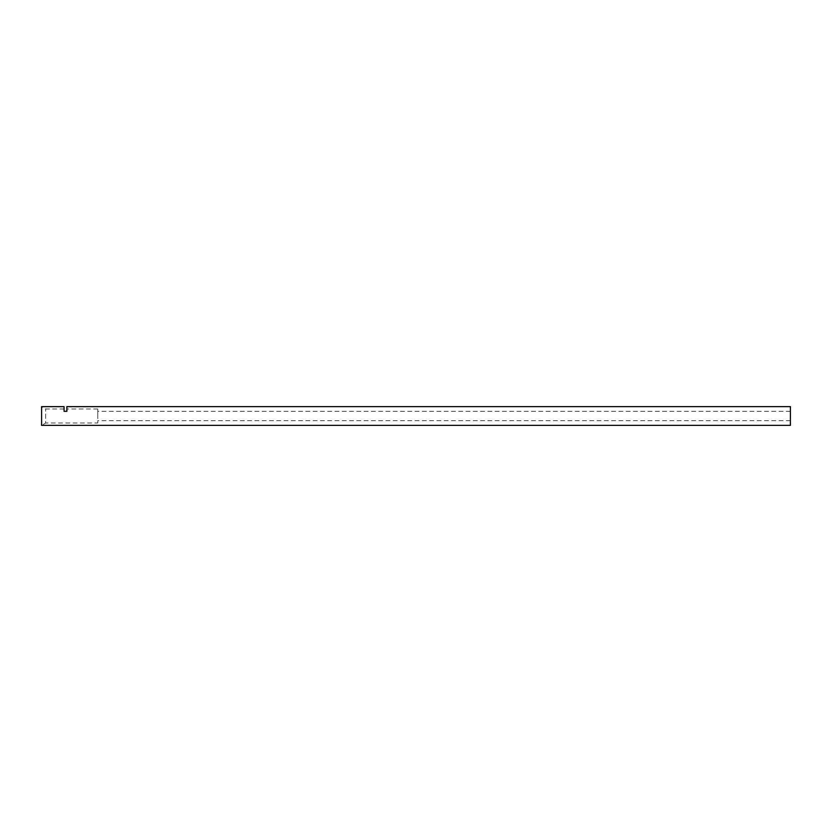 <?xml version="1.0" encoding="UTF-8"?>
<svg xmlns="http://www.w3.org/2000/svg" width="832" height="832" viewBox="0 0 832 832"><rect width="100%" height="100%" fill="white"/><g stroke="black" fill="none" stroke-linecap="round" stroke-linejoin="round"><path stroke-width="0.62" stroke-dasharray="4.16 3.12" d="M66.872 406.64L66.872 411.32L66.872 408.98L66.872 411.32L64.064 411.32L64.064 406.64M66.872 411.32L64.064 411.32L64.064 408.98L64.064 411.32L66.872 411.32M790.4 406.64L790.4 425.36M64.064 408.98L45.656 408.98L41.6 406.64L41.6 425.36L45.656 423.02L45.656 408.98L45.656 423.02L97.76 423.02L97.76 408.98L97.76 423.02M790.4 416L790.4 411.32L790.4 416M97.76 416L97.76 411.32L97.76 416M97.76 408.98L66.872 408.98M790.4 411.32L97.76 411.32M790.4 420.68L97.76 420.68"/><path stroke-width="1.25" d="M66.872 411.32L66.872 406.64L790.4 406.64L790.4 425.36L41.6 425.36L41.6 406.64L64.064 406.64L64.064 411.32L66.872 411.32"/></g></svg>
